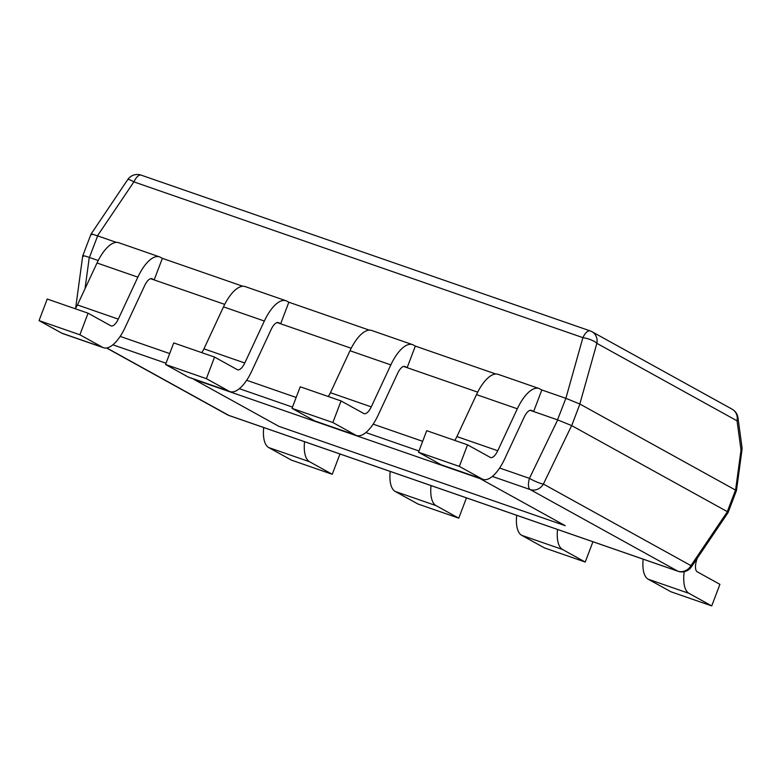 <?xml version="1.0" encoding="UTF-8"?>
<svg xmlns="http://www.w3.org/2000/svg" width="781" height="781" viewBox="0 0 781 781"><rect width="100%" height="100%" fill="white"/><g stroke="black" fill="none" stroke-linecap="round" stroke-linejoin="round"><path stroke-width="1.17" d="M728.204 512.229L736.376 490.732L735.526 490.077L727.326 511.653L571.633 425.586L543.4 484.054A11.559 10.514 118.9 0 1 530.201 489.57A11.559 4.745 -70.9 0 1 529.45 478.362A11.559 1.884 25.8 0 0 543.4 484.054L690.96 565.629A11.559 1.708 34 0 1 691.449 566.83L728.243 512.346L727.326 511.653M736.337 490.819L735.585 490.117L741.013 450.071A11.559 6.268 -7.7 0 0 741.95 446.976L737.977 417.737A11.559 6.268 172.3 0 1 737.039 420.822A11.559 10.514 -61.1 0 0 732.109 409.176L591.93 331.691A11.559 10.514 118.9 0 1 596.86 343.337A11.559 3.339 -164.3 0 0 582.909 337.646A11.559 4.745 -70.9 0 1 590.124 330.88L141.117 175.129A11.559 4.745 109.1 0 0 133.893 181.885A11.559 1.708 -146 0 0 127.742 179.581L90.996 234.173M735.526 490.077L579.824 404.011L565.874 398.32L557.527 419.836L530.104 410.318L533.628 411.548L541.819 389.973L565.727 398.271M736.444 490.751L741.95 450.09L741.013 450.071L737.039 420.822L596.86 343.337L579.824 404.011L565.874 398.32L582.909 337.646L133.893 181.885L97.469 235.833C91.836 233.939 89.952 233.568 91.807 234.72C89.825 233.519 91.719 233.89 97.469 235.833L116.349 242.383M224.723 304.385L150.635 278.69L154.16 279.91L162.36 258.345L242.832 286.256M351.206 348.267L277.128 322.563L280.652 323.793L288.843 302.218L369.325 330.138M477.699 392.14L403.611 366.445L407.145 367.666L415.336 346.1L495.808 374.011M571.633 425.586L557.527 419.836M83.606 256.295C81.634 255.084 83.518 255.455 89.278 257.408L85.041 288.687M141.429 175.266A11.559 4.745 109.1 0 0 141.117 175.129A11.559 11.559 0 0 0 127.742 179.581M98.23 260.512L89.278 257.408M278.905 426.358L193.727 379.273L480.071 478.597L565.239 525.681L278.905 426.358L193.727 379.273L480.071 478.597L565.239 525.681L278.905 426.358M106.528 347.975L227.271 414.721A11.559 10.514 -61.1 0 0 228.765 415.385A11.559 4.745 109.1 0 0 229.067 415.521L678.084 571.282A11.559 4.745 -70.9 0 1 677.771 571.145A11.559 10.514 -61.1 0 0 690.96 565.629L727.394 511.692M454.688 440.377A11.559 4.745 109.1 0 0 456.914 436.589L476.488 394.62A34.686 14.243 -70.9 0 1 498.151 374.333L538.978 388.499A34.686 14.243 109.1 0 0 517.325 408.785L497.751 450.744A11.559 4.745 109.1 0 1 490.527 457.51A11.559 4.745 109.1 0 1 490.224 457.373L467.546 444.838L459.345 466.403L482.033 478.938A34.686 14.243 -70.9 0 0 482.951 479.358L442.114 465.193A34.686 14.243 -70.9 0 1 441.197 464.783L482.033 478.938M467.546 444.838L426.709 430.673L418.518 452.238L441.197 464.783M541.819 389.973L539.905 388.918A34.686 14.243 109.1 0 0 538.978 388.499M482.951 479.358A34.686 14.243 -70.9 0 0 504.614 459.072L524.188 417.113A11.559 4.745 -70.9 0 1 531.402 410.347A11.559 4.745 -70.9 0 1 531.715 410.484L533.628 411.548M418.518 452.238L459.345 466.403M328.196 396.494A11.559 4.745 109.1 0 0 330.431 392.706L349.995 350.737A34.686 14.243 -70.9 0 1 371.658 330.461L412.495 344.626A34.686 14.243 109.1 0 0 390.832 364.903L371.258 406.872A11.559 4.745 109.1 0 1 364.044 413.637A11.559 4.745 109.1 0 1 363.731 413.491L341.053 400.956L332.862 422.531L355.54 435.066A34.686 14.243 -70.9 0 0 356.468 435.476L315.631 421.31A34.686 14.243 -70.9 0 1 314.704 420.9L355.54 435.066M341.053 400.956L300.216 386.79L292.026 408.365L314.704 420.9M415.336 346.1L413.422 345.036A34.686 14.243 109.1 0 0 412.495 344.626M356.468 435.476A34.686 14.243 -70.9 0 0 378.121 415.199L397.695 373.23A11.559 4.745 -70.9 0 1 404.919 366.474A11.559 4.745 -70.9 0 1 405.222 366.611L407.145 367.666M292.026 408.365L332.862 422.531M201.713 352.621A11.559 4.745 109.1 0 0 203.939 348.834L223.512 306.865A34.686 14.243 -70.9 0 1 245.175 286.588L286.002 300.744A34.686 14.243 109.1 0 0 264.349 321.03L244.775 362.999A11.559 4.745 109.1 0 1 237.551 369.755A11.559 4.745 109.1 0 1 237.248 369.618L214.57 357.083L206.369 378.648L229.048 391.193A34.686 14.243 -70.9 0 0 229.975 391.603L189.139 377.438A34.686 14.243 -70.9 0 1 188.221 377.028L229.048 391.193M214.57 357.083L173.733 342.918L165.543 364.483L188.221 377.028M288.843 302.218L286.93 301.163A34.686 14.243 109.1 0 0 286.002 300.744M229.975 391.603A34.686 14.243 -70.9 0 0 251.638 371.317L271.212 329.357A11.559 4.745 -70.9 0 1 278.426 322.592A11.559 4.745 -70.9 0 1 278.739 322.729L280.652 323.793M165.543 364.483L206.369 378.648M75.22 308.739A11.559 4.745 109.1 0 0 77.456 304.951L97.02 262.992A34.686 14.243 -70.9 0 1 118.683 242.706L159.519 256.871A34.686 14.243 109.1 0 0 137.856 277.148L118.282 319.117A11.559 4.745 109.1 0 1 111.068 325.882A11.559 4.745 109.1 0 1 110.756 325.745L88.077 313.201L79.887 334.776L102.565 347.311A34.686 14.243 -70.9 0 0 103.492 347.721L62.656 333.555A34.686 14.243 -70.9 0 1 61.728 333.145L102.565 347.311M88.077 313.201L47.241 299.035L39.05 320.61L61.728 333.145M162.36 258.345L160.437 257.281A34.686 14.243 109.1 0 0 159.519 256.871M103.492 347.721A34.686 14.243 -70.9 0 0 125.145 327.444L144.719 285.475A11.559 4.745 -70.9 0 1 151.944 278.719A11.559 4.745 -70.9 0 1 152.246 278.856L154.16 279.91M39.05 320.61L79.887 334.776M684.195 571.682A34.686 14.243 109.1 0 0 689.047 593.384L711.725 605.919L719.916 584.344L697.238 571.809A11.559 4.745 -70.9 0 1 696.486 560.612L697.15 558.395M643.163 559.167A34.686 14.243 109.1 0 0 648.21 579.219L670.889 591.754L711.725 605.919M592.945 541.75L585.233 562.047L562.554 549.502L521.718 535.336A34.686 14.243 109.1 0 1 516.68 515.294M557.517 529.459A34.686 14.243 109.1 0 0 562.554 549.502M585.233 562.047L544.406 547.881L521.718 535.336M466.462 497.868L458.75 518.164L436.071 505.629L395.235 491.464A34.686 14.243 109.1 0 1 390.188 471.412M431.024 485.577A34.686 14.243 109.1 0 0 436.071 505.629M458.75 518.164L417.913 503.999L395.235 491.464M339.969 453.995L332.257 474.292L309.579 461.747L268.742 447.581A34.686 14.243 109.1 0 1 263.705 427.539M304.541 441.704A34.686 14.243 109.1 0 0 309.579 461.747M332.257 474.292L291.43 460.126L268.742 447.581M579.892 404.05L571.702 425.616M590.436 331.017A11.559 10.514 118.9 0 1 591.93 331.691A11.559 11.559 0 0 0 590.124 330.88M97.625 235.891L89.424 257.457M557.683 419.895L529.45 478.362L499.635 468.024M422.658 441.324L373.142 424.151M296.175 397.451L246.659 380.269M169.682 353.568L120.167 336.396M106.753 347.945L228.765 415.385L677.771 571.145L530.201 489.57L492.333 476.43M418.987 450.988L365.85 432.557M292.504 407.116L239.357 388.674M166.011 363.233L112.874 344.802M517.325 408.785L476.488 394.62M531.08 410.269L531.715 410.484M456.914 436.589L497.751 450.744M390.832 364.903L349.995 350.737M404.587 366.387L405.222 366.611M330.431 392.706L371.258 406.872M264.349 321.03L223.512 306.865M278.104 322.514L278.739 322.729M203.939 348.834L244.775 362.999M137.856 277.148L97.02 262.992M151.612 278.632L152.246 278.856M77.456 304.951L118.282 319.117M689.047 593.384L648.21 579.219M737.977 417.737A11.559 11.559 0 0 0 732.109 409.176M741.95 450.09A11.559 11.559 0 0 0 741.95 446.976M91.016 234.105L82.854 255.592M678.084 571.282A11.559 11.559 0 0 0 691.449 566.83M227.271 414.721A11.559 11.559 0 0 0 229.067 415.521M75.64 308.153L82.757 255.651"/></g></svg>
